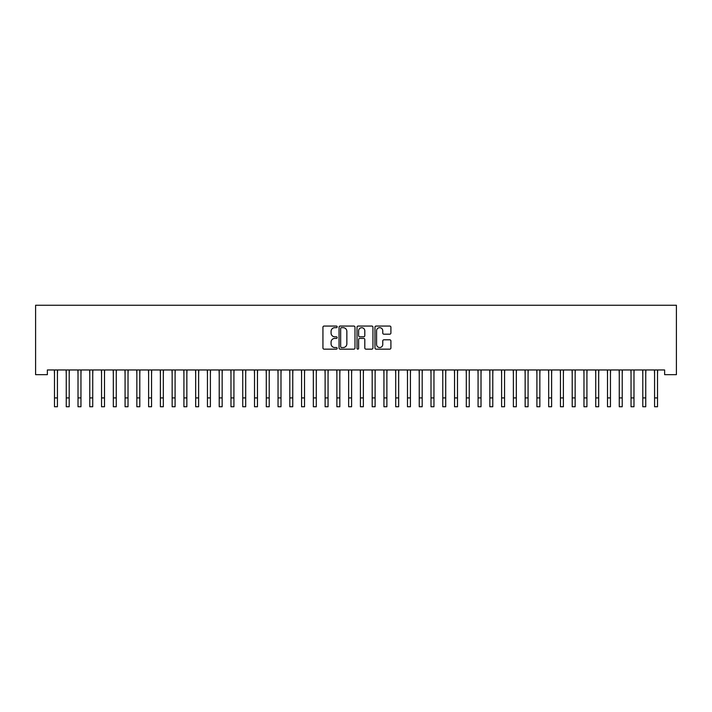 <?xml version="1.0" encoding="UTF-8"?>
<svg xmlns="http://www.w3.org/2000/svg" width="712" height="712" viewBox="0 0 712 712"><rect width="100%" height="100%" fill="white"/><g stroke="black" fill="none" stroke-linecap="round" stroke-linejoin="round"><path stroke-width="1.07" d="M337.177 326.861A0.81 0.81 0 0 0 336.367 326.052L324.094 326.052A1.157 1.157 0 0 0 322.937 327.208L322.937 347.999A1.157 1.157 0 0 0 324.094 349.156L336.367 349.156A0.81 0.81 0 0 0 337.177 348.346A0.81 0.81 0 0 0 336.367 347.536L334.774 347.536A3.694 3.694 0 0 1 331.08 343.843L331.08 342.107A3.694 3.694 0 0 1 334.774 338.414L336.367 338.414A0.81 0.81 0 0 0 337.177 337.604A0.81 0.81 0 0 0 336.367 336.794L334.774 336.794A3.694 3.694 0 0 1 331.08 333.1L331.08 331.365A3.694 3.694 0 0 1 334.774 327.671L336.367 327.671A0.81 0.81 0 0 0 337.177 326.861M389.758 334.195A1.157 1.157 0 0 0 390.906 333.038L390.906 327.208A1.157 1.157 0 0 0 389.758 326.052L376.123 326.052A1.157 1.157 0 0 0 374.966 327.208L374.966 347.999A1.157 1.157 0 0 0 376.123 349.156L389.758 349.156A1.157 1.157 0 0 0 390.906 347.999L390.906 340.95A1.157 1.157 0 0 0 389.758 339.802L383.919 339.802A1.157 1.157 0 0 0 382.762 340.95L382.762 344.448A3.088 3.088 0 0 1 379.674 347.536A3.088 3.088 0 0 1 376.586 344.448L376.586 330.76A3.088 3.088 0 0 1 379.674 327.671A3.088 3.088 0 0 1 382.762 330.76L382.762 333.038A1.157 1.157 0 0 0 383.919 334.195L389.758 334.195M664.634 369.964L47.366 369.964L47.366 374.663L35.6 374.663L35.6 305.243L676.4 305.243L676.4 374.663L664.634 374.663L664.634 369.964M354.985 327.208A1.157 1.157 0 0 0 353.837 326.052L340.202 326.052A1.157 1.157 0 0 0 339.054 327.208L339.054 347.999A1.157 1.157 0 0 0 340.202 349.156L353.837 349.156A1.157 1.157 0 0 0 354.985 347.999L354.985 327.208M358.163 326.052L371.798 326.052A1.157 1.157 0 0 1 372.946 327.208L372.946 347.999A1.157 1.157 0 0 1 371.798 349.156L365.959 349.156A1.157 1.157 0 0 1 364.802 347.999L364.802 339.571A1.157 1.157 0 0 0 363.654 338.414L359.783 338.414A1.157 1.157 0 0 0 358.625 339.571L358.625 348.346A0.81 0.81 0 0 1 357.816 349.156A0.81 0.81 0 0 1 357.015 348.346L357.015 327.208A1.157 1.157 0 0 1 358.163 326.052M341.475 327.671A0.81 0.81 0 0 0 340.665 328.481L340.665 346.726A0.81 0.81 0 0 0 341.475 347.536L343.148 347.536A3.694 3.694 0 0 0 346.851 343.843L346.851 331.365A3.694 3.694 0 0 0 343.148 327.671L341.475 327.671M364.802 330.822A3.088 3.088 0 0 0 361.714 327.725A3.088 3.088 0 0 0 358.625 330.822L358.625 335.637A1.157 1.157 0 0 0 359.783 336.794L363.654 336.794A1.157 1.157 0 0 0 364.802 335.637L364.802 330.822M57.423 374.396L57.574 369.964M54.486 374.396L54.334 369.964M54.486 397.928L57.423 397.928L57.423 406.757L54.486 406.757L54.486 370.329M57.423 397.928L57.423 370.329M69.198 374.396L69.34 369.964M66.252 374.396L66.1 369.964M80.963 374.396L81.106 369.964M78.017 374.396L77.866 369.964M66.252 397.928L69.198 397.928L69.198 406.757L66.252 406.757L66.252 370.329M69.198 397.928L69.198 370.329M78.017 397.928L80.963 397.928L80.963 406.757L78.017 406.757L78.017 370.329M80.963 397.928L80.963 370.329M92.729 374.396L92.871 369.964M89.783 374.396L89.632 369.964M104.495 374.396L104.637 369.964M101.549 374.396L101.398 369.964M89.783 397.928L92.729 397.928L92.729 406.757L89.783 406.757L89.783 370.329M92.729 397.928L92.729 370.329M101.549 397.928L104.495 397.928L104.495 406.757L101.549 406.757L101.549 370.329M104.495 397.928L104.495 370.329M116.261 374.396L116.412 369.964M113.315 374.396L113.172 369.964M113.315 397.928L116.261 397.928L116.261 406.757L113.315 406.757L113.315 370.329M116.261 397.928L116.261 370.329M128.026 374.396L128.178 369.964M125.081 374.396L124.938 369.964M125.081 397.928L128.026 397.928L128.026 406.757L125.081 406.757L125.081 370.329M128.026 397.928L128.026 370.329M139.792 374.396L139.944 369.964M136.846 374.396L136.704 369.964M151.558 374.396L151.709 369.964M148.612 374.396L148.47 369.964M163.324 374.396L163.475 369.964M160.387 374.396L160.236 369.964M175.09 374.396L175.241 369.964M172.153 374.396L172.001 369.964M186.856 374.396L187.007 369.964M183.918 374.396L183.767 369.964M198.621 374.396L198.773 369.964M195.684 374.396L195.533 369.964M210.387 374.396L210.538 369.964M207.45 374.396L207.299 369.964M222.153 374.396L222.304 369.964M219.216 374.396L219.065 369.964M233.928 374.396L234.07 369.964M230.982 374.396L230.83 369.964M245.693 374.396L245.836 369.964M242.748 374.396L242.596 369.964M257.459 374.396L257.602 369.964M254.513 374.396L254.362 369.964M269.225 374.396L269.367 369.964M266.279 374.396L266.128 369.964M280.991 374.396L281.142 369.964M278.045 374.396L277.903 369.964M292.757 374.396L292.908 369.964M289.811 374.396L289.668 369.964M304.522 374.396L304.674 369.964M301.577 374.396L301.434 369.964M316.288 374.396L316.44 369.964M313.342 374.396L313.2 369.964M328.054 374.396L328.205 369.964M325.117 374.396L324.966 369.964M339.82 374.396L339.971 369.964M336.883 374.396L336.732 369.964M351.586 374.396L351.737 369.964M348.649 374.396L348.497 369.964M363.351 374.396L363.503 369.964M360.414 374.396L360.263 369.964M375.117 374.396L375.268 369.964M372.18 374.396L372.029 369.964M386.883 374.396L387.034 369.964M383.946 374.396L383.795 369.964M398.658 374.396L398.8 369.964M395.712 374.396L395.56 369.964M410.423 374.396L410.566 369.964M407.478 374.396L407.326 369.964M422.189 374.396L422.332 369.964M419.243 374.396L419.092 369.964M433.955 374.396L434.098 369.964M431.009 374.396L430.858 369.964M445.721 374.396L445.872 369.964M442.775 374.396L442.633 369.964M457.487 374.396L457.638 369.964M454.541 374.396L454.398 369.964M469.252 374.396L469.404 369.964M466.307 374.396L466.164 369.964M481.018 374.396L481.17 369.964M478.072 374.396L477.93 369.964M492.784 374.396L492.935 369.964M489.847 374.396L489.696 369.964M504.55 374.396L504.701 369.964M501.613 374.396L501.462 369.964M516.316 374.396L516.467 369.964M513.379 374.396L513.227 369.964M528.082 374.396L528.233 369.964M525.144 374.396L524.993 369.964M539.847 374.396L539.999 369.964M536.91 374.396L536.759 369.964M551.613 374.396L551.764 369.964M548.676 374.396L548.525 369.964M563.388 374.396L563.53 369.964M560.442 374.396L560.291 369.964M136.846 397.928L139.792 397.928L139.792 406.757L136.846 406.757L136.846 370.329M139.792 397.928L139.792 370.329M148.612 397.928L151.558 397.928L151.558 406.757L148.612 406.757L148.612 370.329M151.558 397.928L151.558 370.329M160.387 397.928L163.324 397.928L163.324 406.757L160.387 406.757L160.387 370.329M163.324 397.928L163.324 370.329M172.153 397.928L175.09 397.928L175.09 406.757L172.153 406.757L172.153 370.329M175.09 397.928L175.09 370.329M183.918 397.928L186.856 397.928L186.856 406.757L183.918 406.757L183.918 370.329M186.856 397.928L186.856 370.329M195.684 397.928L198.621 397.928L198.621 406.757L195.684 406.757L195.684 370.329M198.621 397.928L198.621 370.329M207.45 397.928L210.387 397.928L210.387 406.757L207.45 406.757L207.45 370.329M210.387 397.928L210.387 370.329M219.216 397.928L222.153 397.928L222.153 406.757L219.216 406.757L219.216 370.329M222.153 397.928L222.153 370.329M230.982 397.928L233.928 397.928L233.928 406.757L230.982 406.757L230.982 370.329M233.928 397.928L233.928 370.329M242.748 397.928L245.693 397.928L245.693 406.757L242.748 406.757L242.748 370.329M245.693 397.928L245.693 370.329M254.513 397.928L257.459 397.928L257.459 406.757L254.513 406.757L254.513 370.329M257.459 397.928L257.459 370.329M266.279 397.928L269.225 397.928L269.225 406.757L266.279 406.757L266.279 370.329M269.225 397.928L269.225 370.329M278.045 397.928L280.991 397.928L280.991 406.757L278.045 406.757L278.045 370.329M280.991 397.928L280.991 370.329M289.811 397.928L292.757 397.928L292.757 406.757L289.811 406.757L289.811 370.329M292.757 397.928L292.757 370.329M301.577 397.928L304.522 397.928L304.522 406.757L301.577 406.757L301.577 370.329M304.522 397.928L304.522 370.329M313.342 397.928L316.288 397.928L316.288 406.757L313.342 406.757L313.342 370.329M316.288 397.928L316.288 370.329M325.117 397.928L328.054 397.928L328.054 406.757L325.117 406.757L325.117 370.329M328.054 397.928L328.054 370.329M336.883 397.928L339.82 397.928L339.82 406.757L336.883 406.757L336.883 370.329M339.82 397.928L339.82 370.329M348.649 397.928L351.586 397.928L351.586 406.757L348.649 406.757L348.649 370.329M351.586 397.928L351.586 370.329M360.414 397.928L363.351 397.928L363.351 406.757L360.414 406.757L360.414 370.329M363.351 397.928L363.351 370.329M372.18 397.928L375.117 397.928L375.117 406.757L372.18 406.757L372.18 370.329M375.117 397.928L375.117 370.329M383.946 397.928L386.883 397.928L386.883 406.757L383.946 406.757L383.946 370.329M386.883 397.928L386.883 370.329M395.712 397.928L398.658 397.928L398.658 406.757L395.712 406.757L395.712 370.329M398.658 397.928L398.658 370.329M407.478 397.928L410.423 397.928L410.423 406.757L407.478 406.757L407.478 370.329M410.423 397.928L410.423 370.329M419.243 397.928L422.189 397.928L422.189 406.757L419.243 406.757L419.243 370.329M422.189 397.928L422.189 370.329M431.009 397.928L433.955 397.928L433.955 406.757L431.009 406.757L431.009 370.329M433.955 397.928L433.955 370.329M442.775 397.928L445.721 397.928L445.721 406.757L442.775 406.757L442.775 370.329M445.721 397.928L445.721 370.329M454.541 397.928L457.487 397.928L457.487 406.757L454.541 406.757L454.541 370.329M457.487 397.928L457.487 370.329M466.307 397.928L469.252 397.928L469.252 406.757L466.307 406.757L466.307 370.329M469.252 397.928L469.252 370.329M478.072 397.928L481.018 397.928L481.018 406.757L478.072 406.757L478.072 370.329M481.018 397.928L481.018 370.329M489.847 397.928L492.784 397.928L492.784 406.757L489.847 406.757L489.847 370.329M492.784 397.928L492.784 370.329M501.613 397.928L504.55 397.928L504.55 406.757L501.613 406.757L501.613 370.329M504.55 397.928L504.55 370.329M513.379 397.928L516.316 397.928L516.316 406.757L513.379 406.757L513.379 370.329M516.316 397.928L516.316 370.329M525.144 397.928L528.082 397.928L528.082 406.757L525.144 406.757L525.144 370.329M528.082 397.928L528.082 370.329M536.91 397.928L539.847 397.928L539.847 406.757L536.91 406.757L536.91 370.329M539.847 397.928L539.847 370.329M548.676 397.928L551.613 397.928L551.613 406.757L548.676 406.757L548.676 370.329M551.613 397.928L551.613 370.329M560.442 397.928L563.388 397.928L563.388 406.757L560.442 406.757L560.442 370.329M563.388 397.928L563.388 370.329M575.154 374.396L575.296 369.964M572.208 374.396L572.056 369.964M572.208 397.928L575.154 397.928L575.154 406.757L572.208 406.757L572.208 370.329M575.154 397.928L575.154 370.329M586.919 374.396L587.062 369.964M583.973 374.396L583.822 369.964M583.973 397.928L586.919 397.928L586.919 406.757L583.973 406.757L583.973 370.329M586.919 397.928L586.919 370.329M598.685 374.396L598.828 369.964M595.739 374.396L595.588 369.964M595.739 397.928L598.685 397.928L598.685 406.757L595.739 406.757L595.739 370.329M598.685 397.928L598.685 370.329M610.451 374.396L610.602 369.964M607.505 374.396L607.363 369.964M607.505 397.928L610.451 397.928L610.451 406.757L607.505 406.757L607.505 370.329M610.451 397.928L610.451 370.329M622.217 374.396L622.368 369.964M619.271 374.396L619.129 369.964M619.271 397.928L622.217 397.928L622.217 406.757L619.271 406.757L619.271 370.329M622.217 397.928L622.217 370.329M633.983 374.396L634.134 369.964M631.037 374.396L630.894 369.964M631.037 397.928L633.983 397.928L633.983 406.757L631.037 406.757L631.037 370.329M633.983 397.928L633.983 370.329M645.748 374.396L645.9 369.964M642.803 374.396L642.66 369.964M642.803 397.928L645.748 397.928L645.748 406.757L642.803 406.757L642.803 370.329M645.748 397.928L645.748 370.329M657.514 374.396L657.666 369.964M654.577 374.396L654.426 369.964M654.577 397.928L657.514 397.928L657.514 406.757L654.577 406.757L654.577 370.329M657.514 397.928L657.514 370.329"/></g></svg>
